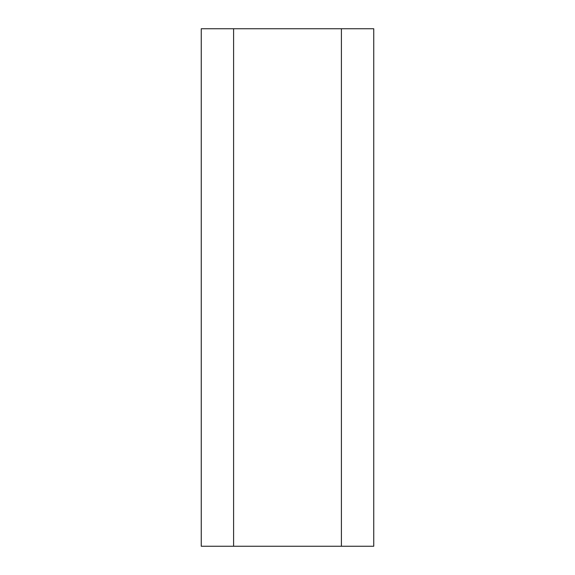 <?xml version="1.0" encoding="UTF-8"?>
<svg xmlns="http://www.w3.org/2000/svg" width="575" height="575" viewBox="0 0 575 575"><rect width="100%" height="100%" fill="white"/><g stroke="black" fill="none" stroke-linecap="round" stroke-linejoin="round"><path stroke-width="0.86" d="M233.594 546.25L201.25 546.25L201.25 28.75L233.594 28.75L233.594 546.25L373.75 546.25L373.75 28.75L233.594 28.75M341.406 546.25L341.406 28.75"/></g></svg>
